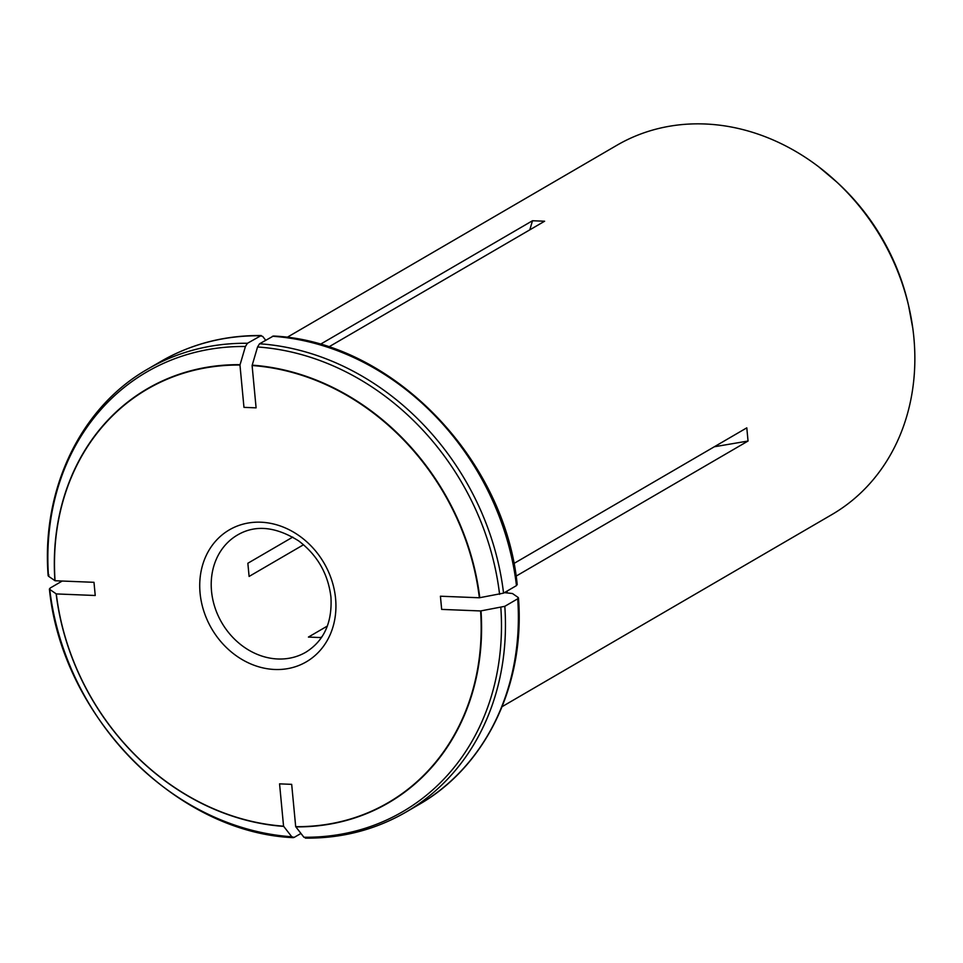 <?xml version="1.0" encoding="UTF-8"?>
<svg xmlns="http://www.w3.org/2000/svg" width="963" height="963" viewBox="0 0 963 963"><rect width="100%" height="100%" fill="white"/><g stroke="black" fill="none" stroke-linecap="round" stroke-linejoin="round"><path stroke-width="1.44" d="M303.55 544.733L249.104 576.44L247.852 563.259L292.788 537.089M322.015 636.712L320.559 637.554L308.425 637.073L327.384 626.034M283.555 826.17A239.281 203.807 -120.2 0 1 56.299 593.93L95.229 595.495L93.989 582.314L55.06 580.749A239.281 203.807 -120.2 0 1 239.968 365.049L243.964 407.361L256.098 407.843L252.101 365.531A239.281 203.807 -120.2 0 1 479.357 597.77L440.416 596.217L441.668 609.398L480.597 610.951A239.281 203.807 -120.2 0 1 295.689 826.663L291.681 784.351L279.559 783.858L283.555 826.17L291.765 836.763L294.136 837.413L300.95 833.452M502.12 706.649L831.888 514.579A213.666 181.983 -120.2 0 0 913.863 337.556A213.666 181.983 -120.2 0 0 912.804 328.311A213.666 181.983 -120.2 0 0 818.767 166.852A213.666 181.983 -120.2 0 0 616.814 145.317L287.046 337.387M320.222 344.369L532.491 220.744L529.806 229.856M328.684 346.993L544.613 221.225L532.491 220.744M513.857 563.524L746.794 427.849L748.046 441.03L714.305 446.772M516.06 576.151L748.046 441.03M507.14 591.041A213.666 181.983 59.8 0 1 507.176 592.751M295.689 826.663L303.899 837.244L306.27 837.906M480.597 610.951L504.805 606.317L517.721 598.793L518.13 597.445L512.448 593.521L504.395 592.642M305.427 838.147C341.889 838.424 375.377 829.757 405.892 812.158L418.809 804.635A256.399 218.384 59.8 0 0 517.721 598.793L518.13 597.445M479.357 597.77L503.553 593.136L516.469 585.612L516.878 584.264M252.101 365.531L257.554 346.981L259.553 343.779L273.408 336.027C390.906 341.215 504.793 457.69 517.215 584.697M239.968 365.049L245.421 346.499L247.431 343.285L261.202 335.533C224.728 335.244 191.24 343.911 160.725 361.522A256.399 218.384 59.8 0 1 260.347 335.762L262.718 336.424L265.668 340.216M55.06 580.749L48.487 576.223L48.896 574.887M56.299 593.93L49.727 589.404L50.136 588.068L62.21 581.038M49.402 588.971C61.825 715.978 175.711 832.453 293.185 837.654L294.136 837.413M291.765 836.763A254.401 216.675 -120.2 0 1 49.727 589.404L50.136 588.068M237.548 534.971A67.843 57.78 -120.2 0 0 221.767 622.676A67.843 57.78 -120.2 0 0 305.837 652.216C323.977 640.889 332.343 622.531 330.947 597.12C328.13 573.828 317.357 555.073 298.626 540.869C275.707 526.52 255.339 524.558 237.548 534.971M335.581 598.565A76.39 65.063 -120.2 0 0 227.918 530.721A76.39 65.063 -120.2 0 0 239.98 658.259A76.39 65.063 -120.2 0 0 335.581 598.565M295.846 826.88A239.594 204.072 -120.2 0 0 481.006 610.891M405.892 812.158A256.399 218.384 -120.2 0 0 504.805 606.317M303.899 837.244A254.401 216.675 -120.2 0 0 500.832 607.521M479.767 597.71A239.594 204.072 -120.2 0 0 252.198 365.158M503.553 593.136A256.399 218.384 -120.2 0 0 259.553 343.779M272.469 336.256A256.399 218.384 59.8 0 1 516.469 585.612M499.592 594.34A254.401 216.675 -120.2 0 0 257.554 346.981M240.076 364.664A239.594 204.072 -120.2 0 0 54.915 580.653M247.431 343.285A256.399 218.384 -120.2 0 0 147.808 369.034L160.725 361.522M245.421 346.499A254.401 216.675 -120.2 0 0 48.487 576.223M56.155 593.834A239.594 204.072 -120.2 0 0 283.724 826.398M826.41 172.931A213.605 181.935 59.8 0 1 834.813 180.25A213.605 181.935 59.8 0 1 909.072 307.739A213.605 181.935 59.8 0 1 911.287 318.657M818.767 166.852L836.943 182.188A205.637 175.146 59.8 0 1 908.434 304.922L912.804 328.311M418.809 804.635C485.93 766.476 525.256 684.488 518.467 597.927M147.808 369.034C80.687 407.193 41.349 489.18 48.15 575.742M836.943 182.188C873.176 215.881 896.998 256.796 908.434 304.922"/></g></svg>

